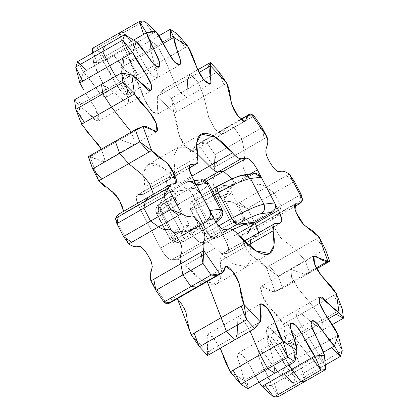 <?xml version="1.0" encoding="UTF-8"?>
<svg xmlns="http://www.w3.org/2000/svg" width="418" height="418" viewBox="0 0 418 418"><rect width="100%" height="100%" fill="white"/><g stroke="black" fill="none" stroke-linecap="round" stroke-linejoin="round"><path stroke-width="0.31" stroke-dasharray="2.09 1.57" d="M254.682 328.491L257.383 323.448L260.252 321.803L237.278 334.97L234.576 340.012L237.278 334.97L207.406 352.092L207.579 355.483L210.275 350.446L207.406 352.092L207.579 355.483L210.275 350.446L237.278 334.97L237.863 316.865L237.278 334.97L257.383 323.448L254.682 328.491M294.946 361.664L294.131 351.951L297.005 350.305L274.025 363.472L274.84 373.185L274.025 363.472L244.154 380.594L247.843 388.662L247.022 378.948L244.154 380.594L247.843 388.662L247.022 378.948L294.131 351.951L294.946 361.664M189.155 328.433L191.23 334.802L207.406 352.092L207.992 333.987L237.863 316.865L243.856 320.742L250.142 331.087L243.856 320.742L237.863 316.865L260.842 303.698M214.084 219.095L207.03 219.915L188.262 230.668L190.587 229.696L189.793 229.79L207.03 219.915L214.084 219.095M244.149 241.129L221.279 254.233L220.244 261.135L248.297 245.058L220.244 261.135L221.232 275.467L216.827 283.911L202.976 281.115L185.519 265.169L215.39 248.052C211.785 243.966 208.895 241.985 206.717 242.111L176.845 259.233C179.024 259.108 181.914 261.088 185.519 265.169L215.39 248.052C211.785 243.966 208.895 241.985 206.717 242.111L201.392 242.733L206.717 242.111L176.845 259.233L171.521 259.85L201.392 242.733L171.521 259.85C168.349 259.39 164.697 255.487 160.559 248.135L190.43 231.013C194.569 238.37 198.221 242.273 201.392 242.733L224.367 229.56L201.392 242.733C198.221 242.273 194.569 238.37 190.43 231.013L213.41 217.846L190.43 231.013L189.793 229.79L207.438 227.742L216.033 222.251L207.438 227.742C208.655 227.225 208.357 225.093 206.544 221.347L221.08 211.43L222.068 209.57L221.08 211.43L206.544 221.347C208.316 225.062 208.613 227.188 207.438 227.742L183.309 241.567L179.118 242.053L176.736 242.842L170.189 239.221L174.379 238.735L180.926 242.356L183.309 241.567C184.49 241.019 184.192 238.887 182.415 235.177C178.805 237.178 176.124 238.364 174.379 238.735L180.926 242.356L176.736 242.842L170.189 239.221C169.311 239.263 169.818 238.647 171.714 237.372C173.909 240.972 176.375 242.534 179.118 242.053L176.736 242.842C176.135 242.602 173.987 244.305 169.76 239.143L156.374 213.42C154.137 208.383 158.166 204.381 157.445 205.473L159.357 204.083C156.092 206.461 155.24 209.601 156.797 213.504L160.987 213.013C159.43 209.115 160.282 205.975 163.542 203.597L159.357 204.083C156.092 206.461 155.24 209.601 156.797 213.504L156.374 213.42L156.797 213.504C155.919 213.546 156.431 212.929 158.328 211.649L158.725 204.397L171.474 196.016L171.077 203.273L158.328 211.649L158.725 204.397L171.474 196.016M206.717 242.111L229.696 228.944L206.717 242.111M169.144 303.343L173.031 296.728L202.902 279.605L207.192 281.539L202.902 279.605L199.015 286.225L202.902 279.605L225.882 266.438M150.522 276.131L150.919 280.917L166.876 304.111L177.321 298.656L173.031 296.728M226.791 364.862L230.224 371.837L244.154 380.594L240.522 366.225L237.685 358.236L237.842 353.283L242.414 354.892L248.428 363.007L259.16 382.172M171.714 237.372C173.909 240.972 176.375 242.534 179.118 242.053L191.872 233.678C189.124 234.158 186.658 232.596 184.469 228.996L171.714 237.372C169.818 238.647 169.311 239.263 170.189 239.221L156.797 213.504L160.987 213.013C159.43 209.115 160.282 205.975 163.542 203.597C165.131 203.827 166.954 205.781 169.024 209.455C165.413 211.461 162.733 212.647 160.987 213.013L174.379 238.735L170.189 239.221L156.797 213.504C155.919 213.546 156.431 212.929 158.328 211.649L171.714 237.372L184.469 228.996L189.171 224.936L183.565 226.295L172.247 231.896L187.133 231.238L194.485 228.416L198.169 228.818L191.872 233.678C189.124 234.158 186.658 232.596 184.469 228.996L171.077 203.273L175.785 199.219L170.173 200.577L158.856 206.178C160.82 200.588 164.034 196.094 168.496 192.703L170.821 191.731L170.032 191.82L168.496 192.703L170.821 191.731L178.402 190.848L171.5 196L171.077 203.273L175.785 199.219L170.173 200.577L158.856 206.178L172.247 231.896L183.565 226.295L189.171 224.936L184.469 228.996L171.077 203.273L158.328 211.649L171.714 237.372M207.992 333.987L213.985 337.859L220.27 348.21L212.705 336.683L207.203 335.492L207.406 352.092L191.23 334.802M216.106 222.36L207.709 227.653L183.58 241.479L179.118 242.053L191.872 233.678L198.169 228.818L207.438 227.742L183.309 241.567C184.49 241.019 184.192 238.887 182.415 235.177L206.539 221.352L182.415 235.177L169.024 209.455L193.153 195.629C191.083 191.951 189.255 190.002 187.672 189.772C197.688 183.847 201.157 180.816 198.075 180.691L187.264 181.945L189.647 181.156L194.046 180.644M104.124 161.808L133.995 144.685L120.034 139.622L90.157 156.745L101.375 161.343L104.798 159.54L101.375 149.195L104.254 156.969L104.124 161.808L90.157 156.745L88.287 156.724L90.157 156.745L120.034 139.622L115.891 140.876L120.034 139.622L143.008 126.455L140.14 128.101L135.996 129.355L140.14 128.101L120.034 139.622L133.995 144.685L134.126 139.852L131.252 132.078L134.126 139.852L133.995 144.685L156.975 131.518M201.173 134.089L148.322 164.379L143.917 172.822L144.905 187.154L197.756 156.865L174.776 170.037L173.789 155.7L178.193 147.261L186.397 147.209L197.212 153.808L186.397 147.209L178.193 147.261L173.789 155.7L174.776 170.037L173.742 176.934L172.927 177.195L173.742 176.934L174.776 170.037L144.905 187.154L143.87 194.056L172.927 177.195L167.597 177.817L137.726 194.934L143.055 194.318L189.129 167.911L172.927 177.195L167.054 177.99L137.182 195.112L136.472 199.6L139.518 207.715L160.559 248.135L190.43 231.013L189.793 229.79C184.296 232.711 178.449 233.416 172.247 231.896L158.856 206.178C160.987 199.877 164.713 195.096 170.032 191.82L169.394 190.598L139.518 207.715L169.394 190.598L166.343 182.478L167.054 177.99L166.343 182.478L169.394 190.598L192.369 177.431L169.394 190.598L170.032 191.82L187.672 189.772C197.735 183.815 201.194 180.785 198.043 180.691L200.41 179.907L198.033 180.696L187.264 181.945L170.032 191.82L187.264 181.945M167.597 177.817L189.61 165.204L167.597 177.817M193.158 195.624L204.883 188.105L208.681 183.847L204.883 188.105L193.158 195.624C191.083 191.909 189.255 189.955 187.672 189.772L163.542 203.597C165.131 203.827 166.954 205.781 169.024 209.455C165.413 211.461 162.733 212.647 160.987 213.013L174.379 238.735C176.124 238.364 178.805 237.178 182.415 235.177L169.024 209.455L193.153 195.629L206.539 221.352L193.158 195.624M98.094 121.173L78.96 105.357L88.877 113.67L94.175 119.36L98.214 121.089L95.921 108.973L85.711 93.407L96.03 109.176L98.789 116.862L98.094 121.173L127.971 104.051L108.832 88.235L81.834 103.706L74.498 99.834L78.96 105.357L81.834 103.706L74.498 99.834L78.96 105.357L108.832 88.235L101.496 84.363L108.832 88.235L131.811 75.068L128.937 76.713L121.601 72.842L128.937 76.713L108.832 88.235L127.971 104.051L128.66 99.745L125.902 92.059L115.582 76.29L125.902 92.059L128.66 99.745L127.971 104.051L150.919 90.899M329.107 261.647L309.607 272.797L305.25 260.665L278.252 276.136L305.25 260.665L296.226 250.382L305.25 260.665L309.607 272.797L282.61 288.268L278.252 276.136L269.229 265.853L296.226 250.382L280.666 237.722L273.236 225.84L272.468 217.292L276.674 216.822L279.595 212.778L299.701 201.251L301.127 194.37L281.021 205.896L274.307 192.996L281.021 205.896L254.024 221.368L247.31 208.467L254.024 221.368L249.724 229.895L279.595 212.778L252.592 228.249L254.024 221.368L281.021 205.896L279.595 212.778L302.569 199.605L299.701 201.251L301.127 194.37L281.021 205.896L279.595 212.778L276.674 216.822L272.468 217.292L273.236 225.84L280.666 237.722L296.226 250.382L319.206 237.215L316.332 238.861L325.356 249.144L305.25 260.665L325.356 249.144L316.332 238.861L266.355 267.499L278.252 276.136L282.61 288.268L274.992 291.545L277.86 289.899L282.61 288.268L274.992 291.545L266.355 267.499L278.252 276.136L269.229 265.853L266.355 267.499L250.795 254.839L243.365 242.962L242.592 234.414L246.803 233.939L249.724 229.895L252.592 228.249L254.024 221.368L249.724 229.895L236.41 204.329L247.31 208.467L294.413 181.469L286.393 175.691L289.261 174.04L266.287 187.212L274.307 192.996L247.31 208.467L239.284 202.683L266.287 187.212C262.504 184.704 259.484 183.842 257.222 184.631C254.839 185.848 251.484 182.943 247.163 175.926C237.748 160.136 247.341 161.447 244.102 150.25C247.341 161.447 237.748 160.136 247.163 175.926C251.484 182.943 254.839 185.848 257.222 184.631C259.484 183.842 262.504 184.704 266.287 187.212L274.307 192.996L294.413 181.469L286.393 175.691L236.41 204.329L247.31 208.467L239.284 202.683L236.41 204.329C232.633 201.821 229.607 200.964 227.35 201.753C224.962 202.965 221.613 200.065 217.292 193.043C207.877 177.258 217.47 178.564 214.23 167.372L264.207 138.729L262.107 127.642L214.998 154.634L242.001 139.163L233.949 127.459L242.001 139.163L244.102 150.25L267.081 137.083L264.207 138.729L262.107 127.642L261.161 128.18L242.001 139.163L244.102 150.25L217.104 165.727L214.998 154.634L206.952 142.935L233.949 127.459L228.144 127.056L251.124 113.889L248.25 115.535L254.055 115.938L206.952 142.935L201.147 142.533L228.144 127.056L225.882 127.824L221.989 134.439L215.15 129.418L208.754 117.484L203.791 96.37L223.896 84.844L218.583 71.238L171.479 98.235L198.477 82.764L190.315 74.038L163.318 89.509L190.315 74.038L187.619 79.075L190.315 74.038L197.73 69.79L190.315 74.038L198.477 82.764L203.791 96.37L208.754 117.484L215.15 129.418L221.989 134.439L225.882 127.824L228.144 127.056L233.949 127.459L254.055 115.938L248.25 115.535L198.273 144.179L206.952 142.935L214.998 154.634L214.23 167.372L217.104 165.727L214.998 154.634L214.23 167.372L198.273 144.179L206.952 142.935L201.147 142.533L198.273 144.179L196.011 144.941L192.118 151.562L185.279 146.535L178.883 134.606L173.919 113.487L226.77 83.198L223.896 84.844L218.583 71.238L198.477 82.764L203.791 96.37L176.793 111.841L171.479 98.235L163.318 89.509L160.616 94.552L187.619 79.075L187.029 97.18L180.738 92.995L174.379 82.038L164.796 59.335L174.379 82.038L180.738 92.995L187.029 97.18L187.619 79.075L198.989 72.56L157.748 96.197L163.318 89.509L160.616 94.552L157.748 96.197L163.318 89.509L171.479 98.235L173.919 113.487L176.793 111.841L171.479 98.235L173.919 113.487L157.748 96.197L157.158 114.302L150.867 110.117L144.508 99.16L134.925 76.452L164.796 59.335L157.079 45.28L130.082 60.756L157.079 45.28L150.052 40.865L157.079 45.28L177.185 33.759L184.902 47.809L164.796 59.335L187.776 46.163L184.902 47.809L177.185 33.759L157.079 45.28L164.796 59.335L137.799 74.806L130.082 60.756L134.925 76.452L137.799 74.806L130.082 60.756L123.054 56.336L158.84 35.828L150.052 40.865L150.872 50.578L150.052 40.865L123.054 56.336L123.869 66.049L150.872 50.578L154.498 64.947L157.34 72.931L157.178 77.884L151.906 75.632L145.38 65.903L133.06 44.783L145.38 65.903L151.906 75.632L157.178 77.884L157.34 72.931L154.498 64.947L150.872 50.578L163.485 43.347L120.995 67.695L123.054 56.336L130.082 60.756L134.925 76.452L120.995 67.695L123.054 56.336L123.869 66.049L120.995 67.695L124.627 82.064L127.469 90.053L127.307 95.001L122.035 92.749L115.509 83.025L103.189 61.901L133.06 44.783L124.115 32.421L97.112 47.898L124.115 32.421L119.287 32.985L124.115 32.421L144.22 20.9L153.166 33.257L133.06 44.783L156.039 31.611L153.166 33.257L144.22 20.9L124.115 32.421L133.06 44.783L106.062 60.255L97.112 47.898L92.289 48.457L97.112 47.898L103.189 61.901L106.062 60.255L97.112 47.898L103.189 61.901L98.141 61.953L93.622 63.013L123.493 45.891L120.499 37.035L123.493 45.891L136.885 76.097L135.437 80.387L130.693 77.419L124.982 69.492L113.409 54.93L124.982 69.492L130.693 77.419L135.437 80.387L136.885 76.097L123.493 45.891L133.739 40.023L96.495 61.368L93.496 52.506L96.495 61.368L93.622 63.013L107.013 93.219L105.566 97.509L100.822 94.536L95.111 86.61L83.537 72.053L113.409 54.93L104.594 46.147L113.409 54.93L136.388 41.763L133.514 43.409L124.7 34.621L133.514 43.409L86.406 70.407L77.596 61.618L83.537 72.053L86.406 70.407L77.596 61.618L83.537 72.053L79.791 82.863L83.6 89.792M148.218 197.228L152.429 196.758L153.448 194.234L152.429 196.758L175.408 183.586M93.031 155.099L88.893 156.353L93.031 155.099M98.794 180.785L90.157 156.745L98.794 180.785L103.141 185.117M81.609 124.219L78.96 105.357L81.609 124.219L86.019 130.311M117.489 215.056L123.576 211.351L122.558 213.875L118.346 214.35M159.357 204.083L172.106 195.708L178.402 190.848L187.672 189.772L163.542 203.597L159.357 204.083M116.763 215.913L115.431 218.395L128.739 243.96L132.354 245.862M325.711 369.543L321.505 356.632L324.378 354.986L301.399 368.154L305.605 381.064L301.399 368.154L271.528 385.276L278.607 396.541L274.396 383.63L271.528 385.276L278.607 396.541L274.396 383.63L321.505 356.632L325.711 369.543M230.224 371.837L244.154 380.594C244.838 373.593 232.293 351.235 239.817 353.555C247.472 356.173 253.815 376.513 261.961 386.389L267.008 386.336L271.528 385.276L258.136 355.07L259.583 350.78L264.328 353.748L270.044 361.675L281.612 376.237L311.488 359.119L284.486 374.591L293.3 383.379L325.408 364.977L320.298 367.903L322.189 362.448L295.186 377.924L293.3 383.379L281.612 376.237L284.486 374.591L293.3 383.379L281.612 376.237L285.358 365.426L295.186 377.924L288.232 363.78L285.358 365.426L295.186 377.924L342.295 350.927L335.335 336.788L338.209 335.137L315.229 348.309L322.189 362.448L342.295 350.927L335.335 336.788L315.229 348.309L322.189 362.448L320.298 367.903L311.488 359.119L323.375 352.306L311.488 359.119L299.915 344.557L294.199 336.631L289.455 333.663L288.007 337.953L301.399 368.154L288.007 337.953L289.455 333.663L312.434 320.491M258.726 232.774L257.838 236.06L280.274 223.066L257.838 236.06L258.726 232.774M148.322 164.379L162.174 167.174L179.63 183.115C183.236 187.201 186.13 189.182 188.304 189.056L203.927 180.106L188.304 189.056L193.633 188.44L206.304 181.177L193.633 188.44C196.8 188.894 200.452 192.802 204.59 200.154L225.631 240.569L237.414 233.819L225.631 240.569L228.677 248.689L227.967 253.177L222.099 253.972L274.945 223.682L251.97 236.849L257.295 236.233L227.423 253.35L257.295 236.233L251.155 237.116M272.097 212.349C275.399 209.988 276.251 206.847 274.652 202.934M329.405 261.475L309.001 273.173L304.863 274.427L277.86 289.899L282.004 288.645L309.607 272.797L304.863 274.427L290.897 269.359L291.628 277.359L298.149 288.477L313.416 306.953L286.414 322.424L295.061 335.644L296.399 345.158L289.063 341.287L316.06 325.815L323.396 329.687L296.399 345.158L323.396 329.687L322.064 320.167L295.061 335.644L342.17 308.646L333.522 295.427L336.391 293.781L313.416 306.953L322.064 320.167L342.17 308.646L333.522 295.427L283.54 324.07L295.061 335.644L286.414 322.424L283.54 324.07L295.061 335.644L296.399 345.158L286.189 342.932L283.54 324.07L268.278 305.595L261.752 294.476L261.025 286.482L274.992 291.545L316.165 267.948L304.863 274.427L290.897 269.359L291.628 277.359L298.149 288.477L313.416 306.953L322.064 320.167L323.396 329.687L332.289 324.593L323.396 329.687L316.06 325.815L328.485 318.694L316.06 325.815L296.926 309.999L296.597 316.358L302.115 327.122L315.229 348.309L285.358 365.426L272.243 344.239L266.726 333.475L267.055 327.116L286.189 342.932L289.063 341.287L296.399 345.158L286.189 342.932L316.06 325.815L296.926 309.999L296.597 316.358L302.115 327.122L315.229 348.309L288.232 363.78L295.186 377.924L293.3 383.379L320.298 367.903L311.488 359.119L299.915 344.557L294.199 336.631L289.455 333.663L259.583 350.78M217.459 186.308L193.33 200.138L197.521 199.652L214.946 190.728L218.191 197.798L228.359 193.215L231.687 192.719L223.923 198.613L231.65 186.491L234.305 184.348L217.459 186.308C228.353 180.252 236.389 176.694 241.557 175.633L243.945 174.844L241.562 175.633L252.331 174.384L233.563 185.137L234.305 184.348L235.099 184.26L217.459 186.308L193.33 200.138C192.149 200.687 192.447 202.819 194.224 206.529L207.615 232.246C209.684 235.924 211.508 237.879 213.096 238.103L228.928 229.033L213.096 238.103C211.508 237.879 209.684 235.924 207.615 232.246C204.297 234.216 203.148 235.224 204.162 235.271L210.709 238.892L213.096 238.103L217.282 237.617L214.899 238.406L208.352 234.785L214.152 232.439L217.282 237.617L214.899 238.406L208.352 234.785L204.162 235.271L210.709 238.892L213.096 238.103L217.282 237.617L232.617 229.775L217.266 237.69L214.152 232.439L208.352 234.785L194.96 209.068L200.76 206.717L197.521 199.652C194.255 202.025 193.403 205.165 194.96 209.068L190.775 209.554C189.218 205.651 190.07 202.511 193.33 200.138L190.843 202.234L189.955 203.947L190.347 209.475L190.775 209.554C189.218 205.651 190.07 202.511 193.33 200.138C192.149 200.687 192.447 202.819 194.224 206.529C190.906 208.493 189.756 209.507 190.775 209.554L204.162 235.271L208.352 234.785L194.96 209.068L200.76 206.717L197.521 199.652C194.255 202.025 193.403 205.165 194.96 209.068L190.775 209.554L204.162 235.271L203.733 235.193L204.162 235.271C203.148 235.224 204.297 234.216 207.615 232.246L218.797 225.84L207.615 232.246L194.224 206.529L214.45 194.934L194.224 206.529C190.906 208.493 189.756 209.507 190.775 209.554L190.347 209.475L203.733 235.193C206.758 239.577 210.432 238.95 209.648 238.934L214.899 238.406L217.266 237.69L232.669 229.806M211.654 189.563L193.059 200.222L197.521 199.652L217.078 189.641L226.728 185.231L214.946 190.728L218.191 197.798L228.359 193.215L231.687 192.719L223.923 198.613L237.314 224.335L245.073 218.442L241.891 218.886L231.582 223.52L234.712 228.698L231.582 223.52L214.152 232.439L234.226 222.172L241.891 218.886L245.073 218.442L237.314 224.335L242.649 224.91M250.387 221.921L246.85 223.16M236.651 224.189L237.095 224.283M221.279 254.233L251.97 236.849M241.52 175.638L252.331 174.384L254.714 173.595M254.865 222.23C249.368 225.15 243.516 225.851 237.314 224.335L223.923 198.613C226.06 192.317 229.785 187.53 235.099 184.26L234.461 183.032L204.59 200.154L234.461 183.032L231.995 178.867L234.461 183.032L249.974 174.144L234.461 183.032L235.099 184.26L252.331 174.384M254.776 173.585L255.748 173.559M255.769 173.564L256.276 173.611M258.35 174.269L258.888 174.583M218.191 197.798L200.76 206.717L214.152 232.439L200.76 206.717L218.191 197.798L231.582 223.52L218.191 197.798M261.961 386.389L271.528 385.276C269.051 374.742 254.698 355.331 258.914 351.334C263.298 347.63 274.135 370.186 281.612 376.237L285.358 365.426C280.102 352.964 266.13 339.463 266.386 329.755C266.778 325.612 269.505 326.594 274.574 332.686C278.759 337.404 282.631 340.822 286.189 342.932L283.54 324.07C276.303 311.577 264.84 306.033 261.104 292.093C259.63 285.875 261.213 284.616 265.843 288.315C269.547 290.928 272.593 292.004 274.992 291.545L266.355 267.499C258.235 256.877 251.019 260.137 243.861 244.086C240.758 236.74 240.951 233.437 244.441 234.179C247.095 234.284 248.856 232.857 249.724 229.895L236.41 204.329C232.737 201.894 229.775 201.016 227.528 201.69C225.161 203.117 221.749 200.232 217.292 193.043C207.877 177.253 217.464 178.559 214.23 167.372L198.273 144.179C195.702 144.294 194.056 145.913 193.341 149.038C192.87 153.333 190.237 152.565 185.435 146.739C175.058 133.567 179.771 126.142 173.919 113.487L157.748 96.197C156.666 98.847 156.588 102.723 157.518 107.823C159.012 114.333 157.555 115.796 153.145 112.217C143.384 103.669 142.501 88.642 134.925 76.452L120.995 67.695C120.316 74.697 132.861 97.054 125.332 94.734C117.677 92.117 111.334 71.776 103.189 61.901L93.622 63.013L92.592 53.023L93.622 63.013C96.098 73.547 110.451 92.953 106.24 96.955C101.851 100.66 91.014 78.103 83.537 72.053L79.791 82.863M216.832 186.846L217.156 186.412M179.63 183.115L191.742 176.177L179.63 183.115M216.827 283.911L246.698 266.788L232.847 263.998L215.39 248.052L232.847 263.998L246.698 266.788L250.931 259.505L250.659 247.069L250.931 259.505L246.698 266.788L269.678 253.621M237.842 353.283L267.713 336.166L272.285 337.77L278.299 345.89L289.031 365.055L278.299 345.89L272.285 337.77L267.713 336.166L267.557 341.119L270.394 349.103L274.025 363.472L270.394 349.103L267.557 341.119L267.713 336.166L290.693 322.999M221.801 352.411L222.956 355.917M179.474 301.253L179.954 301.853M182.624 305.48L183.648 307.225M185.195 310.532L186.12 313.176M187.05 318.166L187.295 320.815M150.919 280.917L166.876 304.111M133.844 246.463L137.799 246.536M140.385 246.693L141.911 247.613M143.944 249.509L145.093 250.915M147.643 254.881L148.076 255.607M150.407 259.777L151.159 261.527M152.027 264.469L152.288 266.522M151.619 269.6L150.914 271M115.431 218.395L128.739 243.96M105.007 186.82L110.556 190.676M114.14 193.241L115.927 195.117M118.043 197.913L119.099 199.632M121.126 203.832L121.45 204.569M123.085 208.65L123.451 210.139M87.973 132.856L94.269 139.905M98.308 144.492L100.085 147.042M171.521 259.85C168.292 259.416 164.598 255.424 160.428 247.879L138.567 205.766C132.898 193.388 139.137 194.626 142.622 194.318C147.627 195.128 143.635 183.361 143.719 177.31C143.771 164.41 149.137 160.569 159.812 165.794C165.606 168.903 172.054 174.494 179.155 182.567C186.496 191.575 189.803 188.602 193.623 188.44C197.124 189.02 201.021 193.388 205.316 201.554L226.467 242.278C232.429 255.137 225.793 253.627 222.235 253.972C217.595 253.611 221.582 265.137 221.43 270.958C221.242 285.337 214.716 288.477 201.842 280.379C196.69 276.873 191.167 271.705 185.263 264.881C178.272 256.715 175.278 259.818 171.521 259.85M187.133 231.238L191.308 229.519M171.5 196L176.213 192.567C176.95 191.721 173.883 193.952 175.785 199.219L189.171 224.936C192.285 228.014 194.056 229.174 194.485 228.416M137.182 195.112L189.95 164.87M143.87 194.056L189.145 168.109M152.429 196.758L122.558 213.875M227.967 253.177L280.818 222.888M281.601 288.875L316.625 268.805M246.803 233.939L294.424 206.649M242.592 234.414L295.442 204.125M261.025 286.482L313.876 256.192M267.055 327.116L319.906 296.827M250.398 221.921C250.225 222.773 248.449 221.613 245.073 218.442L231.687 192.719C229.78 187.619 232.805 185.226 232.115 186.067L231.65 186.491M127.307 95.001L180.158 64.717M192.118 151.562L244.969 121.272M196.011 144.941L240.679 119.344M157.158 114.302L210.008 84.013M105.566 97.509L158.417 67.22"/><path stroke-width="0.63" d="M150.919 280.917C147.679 269.72 157.278 271.031 147.857 255.246C143.536 248.224 140.187 245.324 137.804 246.536C135.542 247.325 132.516 246.463 128.739 243.96L158.61 226.838L150.584 221.054L123.587 236.531L131.607 242.309L128.739 243.96L123.587 236.531L131.607 242.309L158.61 226.838C162.388 229.346 165.413 230.208 167.675 229.419C170.058 228.202 173.407 231.107 177.728 238.124C187.149 253.914 177.556 252.603 180.79 263.8L153.793 279.271L155.893 290.358L150.919 280.917L180.79 263.8C177.556 252.603 187.149 253.914 177.728 238.124C173.407 231.107 170.058 228.202 167.675 229.419C165.413 230.208 162.388 229.346 158.61 226.838L150.584 221.054L170.69 209.533L178.716 215.317L158.61 226.838L181.59 213.671L170.69 209.533L178.716 215.317L181.59 213.671C185.367 216.179 188.393 217.036 190.65 216.247C193.038 215.035 196.387 217.935 200.708 224.957C210.123 240.742 200.53 239.436 203.77 250.628L180.79 263.8L182.896 274.887L155.893 290.358L182.896 274.887L180.79 263.8L200.896 252.273L203.002 263.366L182.896 274.887L190.942 286.591L163.945 302.062L155.893 290.358L150.919 280.917L153.793 279.271L155.893 290.358L163.945 302.062L190.942 286.591L196.747 286.994L166.876 304.111L163.945 302.062L169.75 302.465L166.876 304.111L163.945 302.062L169.75 302.465L196.747 286.994L199.015 286.225L196.747 286.994L190.942 286.591L211.048 275.065L190.942 286.591L182.896 274.887L203.002 263.366L203.77 250.628L200.896 252.273L203.002 263.366L211.048 275.065L216.853 275.467L196.747 286.994L219.727 273.821L211.048 275.065L216.853 275.467L219.727 273.821L211.048 275.065L203.002 263.366L203.77 250.628L219.727 273.821L221.989 273.058L225.882 266.438L232.721 271.465L239.117 283.394L244.081 304.513L241.207 306.159L246.521 319.765L244.081 304.513L260.252 321.803L254.682 328.491L246.521 319.765L244.081 304.513L221.101 317.68L241.207 306.159L246.521 319.765L226.415 331.286L207.192 281.539L221.101 317.68L194.104 333.156L199.417 346.762L191.23 334.802L194.104 333.156L199.417 346.762L191.23 334.802L221.101 317.68L226.415 331.286L246.521 319.765L254.682 328.491L234.576 340.012L254.682 328.491L260.252 321.803L260.842 303.698L267.133 307.883L273.492 318.84L283.075 341.548L280.201 343.194L287.918 357.244L283.075 341.548L297.005 350.305L294.946 361.664L287.918 357.244L283.075 341.548L260.095 354.715L250.142 331.087L260.095 354.715L280.201 343.194L287.918 357.244L267.813 368.77L260.095 354.715L233.098 370.191L240.815 384.241L230.224 371.837L233.098 370.191L240.815 384.241L230.224 371.837L260.095 354.715L267.813 368.77L287.918 357.244L294.946 361.664L274.84 373.185L267.813 368.77L240.815 384.241L267.813 368.77L274.84 373.185L294.946 361.664L297.005 350.305L293.373 335.936L290.531 327.947L290.693 322.999L295.965 325.251L302.491 334.975L314.811 356.099L311.938 357.745L320.888 370.102L314.811 356.099L319.859 356.047L324.378 354.986L325.711 369.543L320.888 370.102L314.811 356.099L291.832 369.266L311.938 357.745L320.888 370.102L300.777 381.629L291.832 369.266L264.834 384.743L273.78 397.1L261.961 386.389L264.834 384.743L273.78 397.1L261.961 386.389L291.832 369.266L289.031 365.055L300.777 381.629L320.888 370.102L325.711 369.543L305.605 381.064L325.711 369.543L324.378 354.986L310.987 324.781L312.434 320.491L317.178 323.464L322.889 331.39L334.463 345.947L331.594 347.593L340.404 356.382L334.463 345.947L338.209 335.137L342.295 350.927L340.404 356.382L334.463 345.947L323.375 352.306L331.594 347.593L340.404 356.382L325.408 364.977L340.404 356.382L342.295 350.927L338.209 335.137L325.094 313.955L319.577 303.191L319.906 296.827L339.04 312.643L336.391 293.781L342.17 308.646L343.502 318.166L339.04 312.643L336.166 314.294L343.502 318.166L339.04 312.643L328.485 318.694L336.166 314.294L343.502 318.166L342.17 308.646L336.391 293.781L321.128 275.31L314.602 264.186L313.876 256.192L327.843 261.255L324.969 262.901L329.405 261.475M234.576 340.012L226.415 331.286L199.417 346.762L226.415 331.286L234.576 340.012L207.579 355.483L199.417 346.762L207.579 355.483L234.576 340.012M189.647 181.156L196.194 184.777L209.585 210.5C211.184 214.413 210.332 217.553 207.03 219.915C210.348 217.559 211.2 214.418 209.585 210.5L220.354 209.246C221.968 213.164 221.117 216.305 217.799 218.661L214.084 219.095L217.841 218.656L216.033 222.251L217.804 218.661C221.117 216.305 221.968 213.164 220.354 209.246L206.962 183.523L200.415 179.907L194.046 180.644M187.264 181.945C190.942 180.31 193.921 181.25 196.194 184.777L206.962 183.523L220.354 209.246L222.068 209.57L220.354 209.246L209.585 210.5L213.41 217.846C217.548 225.197 221.2 229.106 224.367 229.56C221.143 229.127 217.449 225.135 213.274 217.59L191.418 175.476C185.749 163.098 191.987 164.337 195.467 164.028C200.473 164.838 196.486 153.072 196.564 147.021C196.622 134.121 201.983 130.28 212.663 135.51C218.457 138.614 224.905 144.205 232.006 152.277C239.347 161.285 242.654 158.312 246.468 158.15C249.974 158.73 253.872 163.104 258.167 171.265L279.318 211.989C285.28 224.847 278.644 223.337 275.081 223.682C270.446 223.322 274.433 234.848 274.281 240.669C274.093 255.048 267.567 258.188 254.693 250.089C249.541 246.583 244.018 241.416 238.114 234.592C231.123 226.425 228.124 229.529 224.367 229.56L229.696 228.944C231.87 228.818 234.764 230.799 238.37 234.885L255.826 250.826L269.678 253.621L274.083 245.178L273.095 230.846L274.13 223.944L280.818 222.888L281.528 218.4L278.482 210.285L255.502 223.452L258.726 232.774L254.865 222.23L253.329 223.107L254.071 222.319L254.865 222.23L237.22 224.278C248.046 218.259 256.067 214.7 261.287 213.608L272.097 212.349C275.415 209.993 276.267 206.853 274.652 202.934L263.883 204.188C265.498 208.107 264.646 211.247 261.328 213.603L272.097 212.349L254.865 222.23L272.097 212.349M247.843 388.662L240.815 384.241L247.843 388.662L274.84 373.185L247.843 388.662M221.801 352.411L220.27 348.21L230.224 371.837M166.876 304.111L169.144 303.343L221.989 273.058M179.474 301.253L177.321 298.656L191.23 334.802M136.399 129.125L143.008 126.455L151.645 150.501L139.748 141.864L148.771 152.147L151.645 150.501L167.205 163.161L174.635 175.037L175.408 183.586L171.197 184.061L168.276 188.105L118.299 216.749L116.873 223.63L115.431 218.395L118.299 216.749L116.873 223.63L163.976 196.632L168.276 188.105L165.408 189.751L163.976 196.632L143.87 208.154L145.302 201.272L165.408 189.751L163.976 196.632L170.69 209.533L150.584 221.054L143.87 208.154L145.302 201.272L148.218 197.228L152.429 196.758M88.595 156.525L115.891 140.876L88.287 156.724L92.644 168.856L88.491 156.583L115.284 141.253L119.642 153.385L92.644 168.856L119.642 153.385L115.284 141.253L135.996 129.355L135.39 129.732L139.748 141.864L119.642 153.385L128.666 163.668L98.794 180.785L92.644 168.856L101.668 179.139L98.794 180.785L92.644 168.856L101.668 179.139L128.666 163.668L142.329 174.724L149.492 183.465L153.448 194.234L149.492 183.465L142.329 174.724L128.666 163.668L119.642 153.385L139.748 141.864L148.771 152.147L128.666 163.668L151.645 150.501L139.748 141.864L135.39 129.732L143.008 126.455L151.645 150.501C159.765 161.123 166.981 157.863 174.139 173.914C177.242 181.26 177.049 184.563 173.559 183.821C170.905 183.716 169.144 185.143 168.276 188.105L181.59 213.671L170.69 209.533L163.976 196.632L168.276 188.105L181.59 213.671C185.263 216.106 188.225 216.984 190.472 216.31C192.839 214.883 196.251 217.768 200.708 224.957C210.123 240.747 200.535 239.441 203.77 250.628L219.727 273.821C222.298 273.706 223.944 272.087 224.659 268.962C225.13 264.667 227.763 265.435 232.565 271.261C242.942 284.433 238.229 291.858 244.081 304.513L260.252 321.803C261.334 319.153 261.412 315.276 260.482 310.177C258.988 303.667 260.445 302.204 264.855 305.783C274.616 314.331 275.499 329.358 283.075 341.548L297.005 350.305C297.684 343.303 285.139 320.946 292.668 323.266C300.323 325.883 306.666 346.224 314.811 356.099L324.378 354.986C321.902 344.453 307.549 325.047 311.76 321.045C316.149 317.34 326.986 339.897 334.463 345.947L338.209 335.137C332.953 322.675 318.981 309.174 319.237 299.466C319.629 295.327 322.356 296.305 327.425 302.397C331.61 307.115 335.482 310.532 339.04 312.643L336.391 293.781C329.154 281.288 317.685 275.744 313.955 261.804C312.481 255.586 314.064 254.332 318.694 258.031C322.398 260.639 325.444 261.715 327.843 261.255L319.206 237.215L325.356 249.144L329.713 261.276L324.969 262.901L316.165 267.948L327.843 261.255L319.206 237.215L325.356 249.144L329.713 261.276L327.843 261.255L329.713 261.276M201.105 134.131L196.768 142.533L197.756 156.865L196.721 163.767L190.577 164.65L189.61 165.204L190.033 164.823L189.323 169.311L192.369 177.431L196.194 184.777L206.962 183.523L200.415 179.907C203.341 179.254 206.1 180.566 208.681 183.847L206.962 183.523L208.681 183.847L222.068 209.57L222.846 212.098L222.48 215.411L221.446 217.454L216.106 222.36M195.901 164.028L189.129 167.911L195.901 164.028M134.46 93.93L122.939 82.356L121.601 72.842L131.811 75.068L134.46 93.93L122.939 82.356L131.586 95.576L134.46 93.93L149.722 112.405L156.248 123.524L156.975 131.518L143.008 126.455C145.407 125.996 148.453 127.072 152.157 129.684C156.787 133.384 158.37 132.125 156.896 125.907C153.16 111.967 141.697 106.423 134.46 93.93L111.481 107.097L102.833 93.883L122.939 82.356L131.586 95.576L81.609 124.219L75.83 109.354L74.498 99.834L75.83 109.354L84.478 122.573L81.609 124.219L75.83 109.354L102.833 93.883L101.496 84.363L121.601 72.842L131.811 75.068L134.46 93.93M124.7 34.621L136.388 41.763L132.642 52.574L122.814 40.076L129.768 54.22L132.642 52.574L122.814 40.076L124.7 34.621L136.388 41.763L132.642 52.574L145.757 73.761L151.274 84.525L150.945 90.884L131.811 75.068C135.369 77.178 139.241 80.596 143.426 85.314C148.494 91.406 151.222 92.388 151.614 88.245C151.87 78.537 137.898 65.036 132.642 52.574L109.662 65.741L102.708 51.602L122.814 40.076L129.768 54.22L79.791 82.863L75.705 67.073L82.665 81.212L79.791 82.863L75.705 67.073L77.596 61.618L75.705 67.073L102.708 51.602L104.594 46.147L124.7 34.621L122.814 40.076L102.708 51.602L104.594 46.147L77.596 61.618L124.7 34.621M115.582 76.29L109.662 65.741L102.708 51.602L75.705 67.073L82.665 81.212L109.662 65.741L115.582 76.29M121.601 72.842L74.498 99.834L101.496 84.363L102.833 93.883L75.83 109.354L84.478 122.573L111.481 107.097L102.833 93.883L122.939 82.356L121.601 72.842M131.252 132.078L111.481 107.097L131.252 132.078M79.791 82.863L83.6 89.792M81.609 124.219L101.375 149.195L100.085 147.042M148.218 197.228L118.346 214.35L115.431 218.395L145.302 201.272L148.218 197.228L171.197 184.061M98.794 180.785L112.458 191.841L119.616 200.588L123.576 211.351L123.451 210.139M128.739 243.96L123.587 236.531L116.873 223.63L115.431 218.395M150.584 221.054L143.87 208.154L116.873 223.63L123.587 236.531L150.584 221.054M305.605 381.064L300.777 381.629L273.78 397.1L300.777 381.629L305.605 381.064L278.607 396.541L273.78 397.1L278.607 396.541L305.605 381.064M258.888 174.583L261.266 177.216L274.652 202.934L263.883 204.188C265.498 208.107 264.646 211.247 261.318 213.603C256.156 214.664 248.12 218.222 237.22 224.278C235.647 224.09 233.824 222.136 231.75 218.415C246.249 210.358 256.96 205.614 263.883 204.188L250.497 178.465L243.955 174.844L254.714 173.595L261.266 177.216L250.497 178.465L243.945 174.844C239.948 175.649 240.449 175.356 232.194 178.779L217.182 186.397M274.652 202.934L278.482 210.285L237.414 233.819L255.502 223.452L254.865 222.23M251.97 236.849L251.155 237.116L250.116 244.013L273.095 230.846L248.297 245.058L250.116 244.013L251.155 237.116L274.13 223.944M332.289 324.593L343.502 318.166L332.289 324.593M301.127 194.37L302.569 199.605L289.261 174.04L294.413 181.469L301.127 194.37L294.413 181.469L289.261 174.04C285.484 171.537 282.458 170.675 280.196 171.464C277.813 172.676 274.464 169.776 270.143 162.754C260.722 146.969 270.321 148.28 267.081 137.083L251.124 113.889L254.055 115.938L262.107 127.642L267.081 137.083L251.124 113.889L254.055 115.938L262.107 127.642L267.081 137.083C270.315 148.275 260.727 146.969 270.143 162.754C274.6 169.943 278.012 172.827 280.379 171.401C282.625 170.727 285.588 171.61 289.261 174.04L302.569 199.605L299.654 203.65L295.442 204.125L296.216 212.673L303.646 224.555L319.206 237.215C311.086 226.587 303.87 229.848 296.712 213.797C293.603 206.45 293.797 203.148 297.292 203.89C299.946 203.994 301.707 202.568 302.569 199.605L301.127 194.37M232.617 229.775L246.489 223.202L232.617 229.775M242.649 224.91L253.329 223.107L254.071 222.319L250.387 221.921M232.669 229.806L247.19 223.029L237.22 224.278L228.928 229.033L237.095 224.283M241.52 175.638C236.301 176.736 228.28 180.289 217.459 186.308C216.247 186.82 216.545 188.952 218.358 192.698L231.744 218.421L218.797 225.84L231.744 218.421L236.651 224.189M216.832 186.846L218.353 192.698C232.857 184.636 243.569 179.892 250.497 178.465L263.883 204.188C256.96 205.614 246.249 210.358 231.75 218.415L218.358 192.698L214.45 194.934L218.353 192.698C232.857 184.636 243.569 179.892 250.497 178.465L261.266 177.216L257.441 169.865L249.974 174.144L257.436 169.865C253.303 162.513 249.65 158.61 246.479 158.15L223.505 171.317L231.995 178.867L223.505 171.317L218.175 171.939L241.155 158.767L246.479 158.15L206.304 181.177L223.505 171.317L218.175 171.939L241.155 158.767C238.976 158.892 236.086 156.912 232.481 152.831L209.507 165.998C213.107 170.084 216.001 172.064 218.175 171.939L203.927 180.106L218.175 171.939C216.001 172.064 213.107 170.084 209.507 165.998L197.212 153.808L209.507 165.998L191.742 176.177L232.481 152.831L215.024 136.885L201.173 134.089M252.331 174.384L253.501 173.862M253.527 173.851L254.776 173.585M256.276 173.611L258.298 174.243M146.472 32.724L139.393 21.459L143.604 34.37L146.472 32.724L139.393 21.459L144.22 20.9L156.039 31.611L150.992 31.663L146.472 32.724L159.864 62.93L158.417 67.22L153.672 64.252L147.956 56.325L136.388 41.763C143.865 47.814 154.702 70.37 159.086 66.666C163.302 62.669 148.949 43.258 146.472 32.724L133.739 40.023L143.604 34.37L139.393 21.459L119.287 32.985L139.393 21.459L144.22 20.9L156.039 31.611L146.472 32.724M173.846 37.406L170.157 29.338L170.978 39.052L173.846 37.406L170.157 29.338L177.185 33.759L187.776 46.163L173.846 37.406L177.478 51.775L180.315 59.764L180.158 64.717L174.886 62.46L168.36 52.736L156.039 31.611C164.185 41.486 170.528 61.827 178.183 64.445C185.707 66.765 173.162 44.407 173.846 37.406L163.485 43.347L170.978 39.052L170.157 29.338L158.84 35.828L170.157 29.338L177.185 33.759L187.776 46.163L173.846 37.406M120.499 37.035L119.287 32.985L92.289 48.457L93.496 52.506L92.289 48.457L119.287 32.985L120.499 37.035M210.594 65.908L210.421 62.517L218.583 71.238L226.77 83.198L210.594 65.908L210.421 62.517L207.725 67.554L210.594 65.908L210.008 84.013L203.718 79.828L197.359 68.871L187.776 46.163C195.352 58.358 196.235 73.385 205.996 81.928C210.406 85.507 211.863 84.044 210.364 77.534C209.439 72.434 209.517 68.557 210.594 65.908L198.989 72.56L207.725 67.554L210.421 62.517L197.73 69.79L210.421 62.517L218.583 71.238L226.77 83.198L210.594 65.908M251.124 113.889L248.856 114.657L244.969 121.272L238.124 116.246L231.734 104.317L226.77 83.198C232.622 95.853 227.909 103.283 238.286 116.45C243.088 122.275 245.721 123.044 246.192 118.754C246.907 115.629 248.553 114.004 251.124 113.889M92.592 53.023L92.289 48.457L92.592 53.023M250.659 247.069L250.116 244.013L250.659 247.069M259.16 382.172L261.961 386.389M222.956 355.917L226.791 364.862M179.954 301.853L182.624 305.48M183.648 307.225L185.195 310.532M186.12 313.176L187.05 318.166M187.295 320.815L189.155 328.433M132.354 245.862L133.844 246.463M137.799 246.536L140.385 246.693M141.911 247.613L143.944 249.509M145.093 250.915L147.643 254.881M148.076 255.607L150.407 259.777M151.159 261.527L152.027 264.469M152.288 266.522L151.619 269.6M150.914 271L150.522 276.131M103.141 185.117L105.007 186.82M110.556 190.676L114.14 193.241M115.927 195.117L118.043 197.913M119.099 199.632L121.126 203.832M121.45 204.569L123.085 208.65M117.489 215.056L116.763 215.913M86.019 130.311L87.973 132.856M94.269 139.905L98.308 144.492M189.145 168.109L196.721 163.767M316.625 268.805L329.107 261.647M294.424 206.649L299.654 203.65M251.155 237.116L244.149 241.129M240.679 119.344L248.856 114.657M217.156 186.412L211.654 189.563"/></g></svg>

